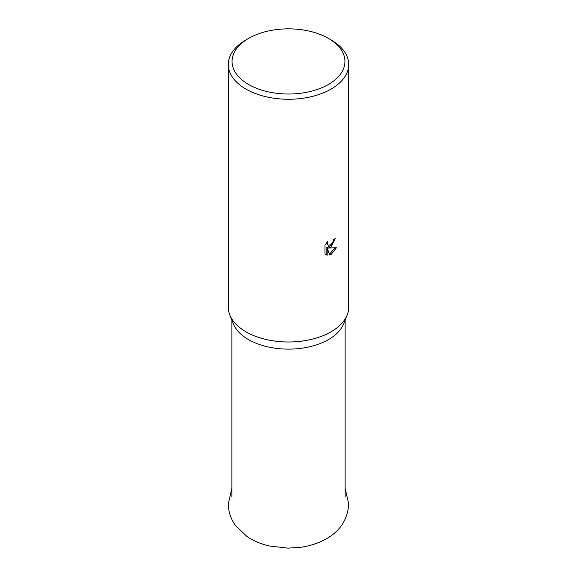 <?xml version="1.0" encoding="UTF-8"?>
<svg xmlns="http://www.w3.org/2000/svg" width="577" height="577" viewBox="0 0 577 577"><rect width="100%" height="100%" fill="white"/><g stroke="black" fill="none" stroke-linecap="round" stroke-linejoin="round"><path stroke-width="0.87" d="M328.414 38.392L331.068 39.928A60.203 34.757 180 0 1 348.703 64.509L348.703 307.224A60.203 34.757 180 0 1 347.166 315.02L343.676 323.776A56.625 32.687 180 0 1 328.537 339.557A56.625 32.687 180 0 1 272.878 347.859A56.625 32.687 180 0 1 233.324 323.776L229.834 315.02A60.203 34.757 180 0 1 228.297 307.224L228.297 64.509A60.203 34.757 180 0 1 245.932 39.928L248.593 38.392A56.445 32.586 180 0 1 248.593 38.392A56.445 32.586 180 0 1 328.414 38.392A56.445 32.586 180 0 1 328.407 84.48A56.445 32.586 180 0 1 248.593 84.48A56.445 32.586 180 0 1 248.586 38.392L245.932 39.928M347.166 315.02A60.203 34.757 180 0 1 331.068 331.797A60.203 34.757 180 0 1 271.89 340.632A60.203 34.757 180 0 1 229.834 315.02M331.068 247.006L328.558 248.031L336.384 247.785L331.068 254.529L329.82 255.077L327.188 248.175L327.188 255.243L324.995 253.952L324.995 245.225L327.534 241.518L327.181 243.27L328.147 245.29L331.068 244.662L333.088 241.568L333.398 239.765A60.203 34.757 0 0 0 335.251 238.51L331.068 247.006M348.703 64.509A60.203 34.757 180 0 1 331.068 89.089A60.203 34.757 180 0 1 265.463 96.619A60.203 34.757 180 0 1 228.297 64.509M334.061 239.332L331.703 244.735L327.498 247.418L328.558 248.031M328.147 245.29L326.164 243.256M325.507 254.443L326.12 254.63L326.12 247.555L327.188 248.175M329.481 254.183L334.999 247.901M326.12 254.63L327.188 255.243M231.875 488.293L228.297 503.851C228.413 511.871 230.843 519.112 235.567 525.568L246.877 536.415C253.454 540.865 260.905 544.046 269.235 545.972L288.118 548.15L301.627 547.155C310.722 545.77 318.98 542.971 326.394 538.767C340.286 530.927 347.722 519.286 348.703 503.851L345.125 488.293M231.875 497.114L231.875 320.156M345.125 497.114L345.125 320.156"/></g></svg>
